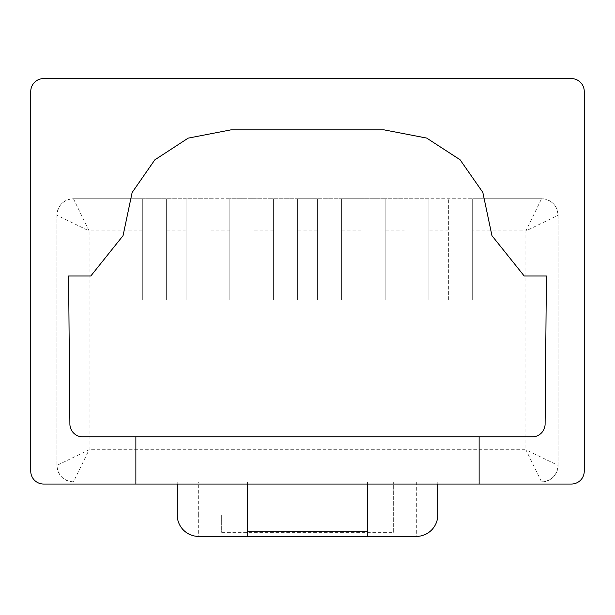 <?xml version="1.0" encoding="UTF-8"?>
<svg xmlns="http://www.w3.org/2000/svg" width="615" height="615" viewBox="0 0 615 615"><rect width="100%" height="100%" fill="white"/><g stroke="black" fill="none" stroke-linecap="round" stroke-linejoin="round"><path stroke-width="0.46" stroke-dasharray="3.08 2.31" d="M437.78 484.059L437.78 481.914L247.43 481.914L247.43 531.26L367.57 531.26L367.57 481.914L437.78 481.914L177.22 481.914L247.43 481.914L177.22 481.914L177.22 484.059M393.316 532.336L393.316 481.914L393.316 532.336L221.684 532.336L221.684 514.955L198.668 514.955L198.668 536.411L416.332 536.411A21.456 21.456 0 0 0 437.78 514.955L437.78 481.914L541.561 481.914C551.594 480.938 557.098 475.433 558.074 465.401A16.52 16.52 0 0 1 541.561 481.914L525.894 449.734L558.074 465.401L558.074 215.25C557.098 205.218 551.594 199.714 541.561 198.73L472.689 198.73L472.689 299.989L448.666 299.989L472.689 299.989L472.689 198.73L428.924 198.73L428.924 299.989L404.901 299.989L404.901 198.73L428.924 198.73L428.924 299.989L404.901 299.989L404.901 198.73L385.159 198.73L385.159 299.989L361.136 299.989L361.136 198.73L385.159 198.73L385.159 299.989L361.136 299.989L361.136 198.73L341.394 198.73L341.394 299.989L317.371 299.989L317.371 198.73L341.394 198.73L341.394 299.989L317.371 299.989L317.371 198.73L297.629 198.73L297.629 299.989L273.606 299.989L273.606 198.73L297.629 198.73L297.629 299.989L273.606 299.989L273.606 198.73L253.864 198.73L253.864 299.989L229.841 299.989L229.841 198.73L253.864 198.73L253.864 299.989L229.841 299.989L229.841 198.73L210.099 198.73L210.099 299.989L186.076 299.989L186.076 198.73L210.099 198.73L210.099 299.989L186.076 299.989L186.076 198.73L166.334 198.73L166.334 299.989L142.311 299.989L142.311 198.73L166.334 198.73L166.334 299.989L142.311 299.989L142.311 198.73L73.439 198.73C63.407 199.714 57.902 205.218 56.926 215.25A16.52 16.52 0 0 1 73.439 198.73L89.106 230.909L56.926 215.25L56.926 465.401C57.902 475.433 63.407 480.938 73.439 481.914L177.22 481.914L177.22 514.955L198.668 514.955L198.668 481.914M221.684 514.955L221.684 532.336M367.57 536.411L367.57 481.914L247.43 481.914L247.43 536.411M416.332 481.914L416.324 536.411M491.931 234.607L491.954 235.676L524.18 275.966L546.397 275.966L545.105 424.104A12.877 12.877 0 0 1 532.229 436.865L82.771 436.865A12.877 12.877 0 0 1 69.895 424.104L68.603 275.966L90.82 275.966L123.046 235.676L132.133 192.51L154.796 159.877L188.167 138.137L230.856 129.873L384.144 129.873L426.687 138.075L460.066 159.746L482.829 192.403L491.931 234.607M73.439 481.914A16.52 16.52 0 0 1 56.926 465.401L89.106 449.734L73.439 481.914L541.561 481.914M448.666 299.989L448.666 198.73L448.666 299.989M558.074 215.25A16.52 16.52 0 0 0 541.561 198.73L525.894 230.909L558.074 215.25L558.074 465.401M56.926 465.401L56.926 215.25M30.75 91.466L30.75 471.19A12.869 12.869 0 0 0 43.619 484.059L571.381 484.059A12.869 12.869 0 0 0 584.25 471.19L584.25 91.466A12.869 12.869 0 0 0 571.381 78.589L43.619 78.589A12.869 12.869 0 0 0 30.75 91.466M541.561 198.73L73.439 198.73M247.43 531.26L247.43 484.059L367.57 484.059L367.57 531.26M479.131 436.865L479.131 484.059M135.869 484.059L135.869 436.865M437.78 514.955L393.316 514.955M177.22 481.914L177.22 514.955A21.456 21.456 -90 0 0 198.668 536.411M142.311 230.909L89.106 230.909L89.106 449.734L525.894 449.734L525.894 230.909L472.689 230.909M186.076 230.909L166.334 230.909M229.841 230.909L210.099 230.909M273.606 230.909L253.864 230.909M317.371 230.909L297.629 230.909M361.136 230.909L341.394 230.909M404.901 230.909L385.159 230.909M448.666 230.909L428.924 230.909"/><path stroke-width="0.92" d="M177.22 484.059L177.22 514.955A21.456 21.456 0 0 0 198.668 536.411L247.43 536.411L247.43 484.059L367.57 484.059L367.57 536.411L247.43 536.411M367.57 536.411L416.324 536.411A21.456 21.456 0 0 0 437.78 514.955L437.78 484.059M479.131 436.865L532.229 436.865A12.877 12.877 0 0 0 545.105 424.104L546.397 275.966L524.18 275.966L491.954 235.676L482.829 192.403L460.066 159.746L426.687 138.075L384.144 129.873L230.856 129.873L188.167 138.137L154.796 159.877L132.133 192.51L123.046 235.676L90.82 275.966L68.603 275.966L69.895 424.104A12.877 12.877 0 0 0 82.771 436.865L479.131 436.865L479.131 484.059L571.381 484.059A12.869 12.869 0 0 0 584.25 471.19L584.25 91.466A12.869 12.869 0 0 0 571.381 78.589L43.619 78.589A12.869 12.869 0 0 0 30.75 91.466L30.75 471.19A12.869 12.869 0 0 0 43.619 484.059L135.869 484.059L135.869 436.865M367.57 531.26L247.43 531.26M479.131 484.059L135.869 484.059"/></g></svg>
